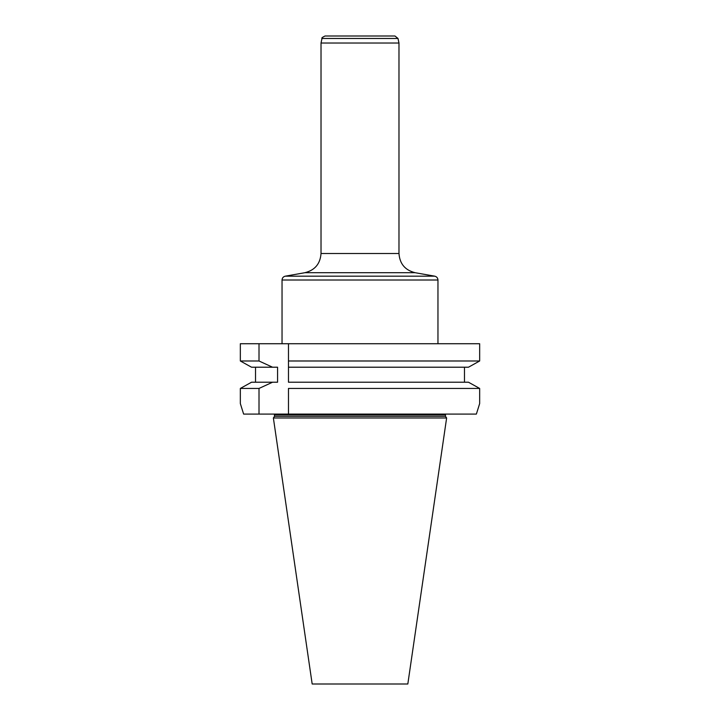 <?xml version="1.0" encoding="UTF-8"?>
<svg xmlns="http://www.w3.org/2000/svg" width="720" height="720" viewBox="0 0 720 720"><rect width="100%" height="100%" fill="white"/><g stroke="black" fill="none" stroke-linecap="round" stroke-linejoin="round"><path stroke-width="1.08" d="M274.545 416.313L445.455 416.313L446.625 417.978L273.375 417.978L274.545 416.313L274.383 414.081M273.375 417.978L312.174 684L407.826 684L446.625 417.978M243.621 414.081L240.336 403.56L243.621 414.081L259.011 414.081L259.011 388.44L272.547 382.221L277.569 382.221L277.569 367.209L251.523 367.209L240.336 360.99L259.011 360.99L272.547 367.209M272.547 382.221L251.523 382.221L240.336 388.44L251.523 382.221M255.528 367.209L255.528 382.221M479.664 403.56L476.379 414.081L479.664 403.56L479.664 388.44L468.477 382.221L288.477 382.221L288.477 360.99L479.664 360.99L479.664 343.728L240.336 343.728L240.336 360.99L251.523 367.209M259.011 343.728L259.011 360.99M259.011 388.44L240.336 388.44L240.336 403.56M464.472 367.209L464.472 382.221L464.472 367.209M468.477 367.209L479.664 360.99L468.477 367.209L288.477 367.209L288.477 343.728L288.477 360.99M468.477 382.221L479.664 388.44L288.477 388.44L288.477 414.081L476.379 414.081M288.477 388.44L288.477 414.081L259.011 414.081M394.965 36L325.035 36L394.965 36L398.007 38.466L398.979 43.02L398.979 253.512C399.717 263.79 405.081 270.189 415.08 272.7L304.92 272.7L415.08 272.7L434.736 276.174C436.734 276.669 437.805 277.956 437.958 280.008L437.958 343.728M398.979 43.02L321.021 43.02L321.021 253.512L398.979 253.512M437.958 280.008L282.042 280.008C282.195 277.956 283.266 276.669 285.264 276.174L434.736 276.174M445.455 416.313L445.455 414.864L274.545 414.864M398.007 38.466L321.993 38.466L321.021 43.02M445.455 414.864L445.617 414.081M321.021 253.512C320.283 263.79 314.919 270.189 304.92 272.7L285.264 276.174M282.042 280.008L282.042 343.728M321.993 38.466C321.318 38.106 322.335 37.287 325.035 36"/></g></svg>
